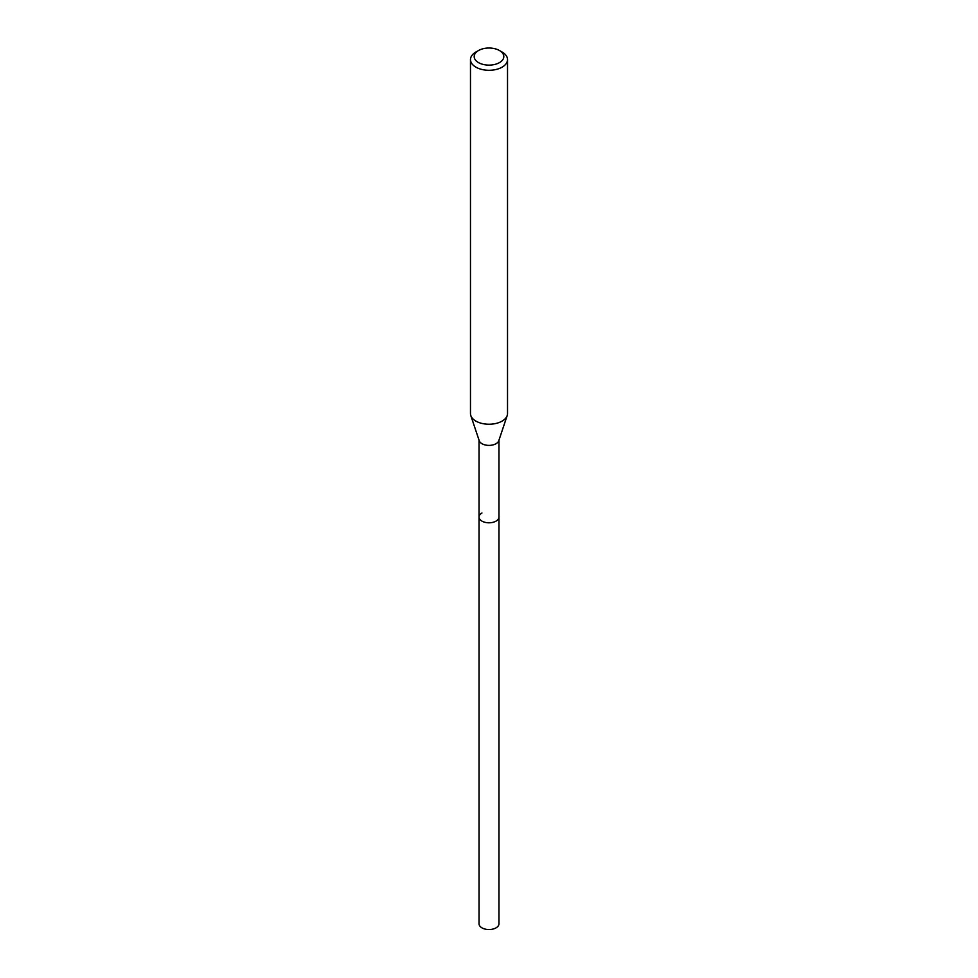 <?xml version="1.0" encoding="UTF-8"?>
<svg xmlns="http://www.w3.org/2000/svg" width="978" height="978" viewBox="0 0 978 978"><rect width="100%" height="100%" fill="white"/><g stroke="black" fill="none" stroke-linecap="round" stroke-linejoin="round"><path stroke-width="1.47" d="M479.037 440.186L479.037 923.782A9.963 5.746 0 0 0 485.186 929.1A9.963 5.746 0 0 0 496.042 927.853A9.963 5.746 0 0 0 498.963 923.782L498.963 517.056A9.963 5.746 180 0 1 496.042 521.115A9.963 5.746 180 0 1 485.186 522.362A9.963 5.746 180 0 1 479.037 517.056A9.963 5.746 180 0 1 481.958 512.985M507.191 415.564L498.78 440.723A9.963 5.746 180 0 1 496.042 443.706A9.963 5.746 180 0 1 486.078 445.137A9.963 5.746 180 0 1 479.22 440.723L470.809 415.564A18.521 10.697 0 0 0 483.572 423.767A18.521 10.697 0 0 0 502.105 421.102A18.521 10.697 0 0 0 507.191 415.564A18.521 10.697 0 0 0 507.521 413.535L507.521 59.597A18.521 10.697 180 0 1 502.105 67.164A18.521 10.697 180 0 1 481.909 69.475A18.521 10.697 180 0 1 470.479 59.597A18.521 10.697 180 0 1 475.895 52.03L478.523 50.526A14.817 8.557 180 0 1 499.477 50.526A14.817 8.557 180 0 1 499.477 62.616A14.817 8.557 180 0 1 478.523 62.616A14.817 8.557 180 0 1 478.523 50.526L475.895 52.03M479.037 517.056A9.963 5.746 0 0 0 485.186 522.362A9.963 5.746 0 0 0 496.042 521.115A9.963 5.746 0 0 0 498.963 517.056L498.963 440.186M470.479 59.597L470.479 413.535A18.521 10.697 0 0 0 470.809 415.564M499.477 50.526L502.105 52.03A18.521 10.697 180 0 1 507.521 59.597"/></g></svg>
